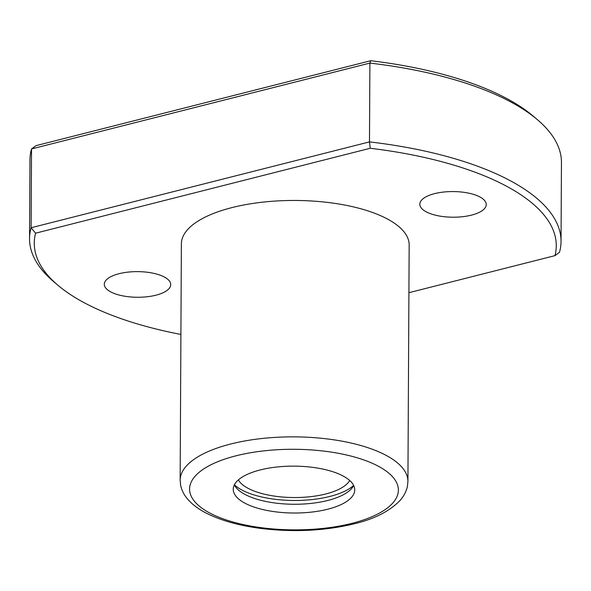 <?xml version="1.0" encoding="UTF-8"?>
<svg xmlns="http://www.w3.org/2000/svg" width="591" height="591" viewBox="0 0 591 591"><rect width="100%" height="100%" fill="white"/><g stroke="black" fill="none" stroke-linecap="round" stroke-linejoin="round"><path stroke-width="0.89" d="M180.144 480.224L181.378 243.824A113.893 43.948 0.3 0 1 231.938 207.604A113.893 43.948 0.3 0 1 349.03 205.912A113.893 43.948 0.3 0 1 409.164 245.014L407.923 481.414A113.893 43.948 -179.7 0 0 294.266 436.867A113.893 43.948 -179.7 0 0 180.144 480.224L180.647 485.366C181.725 490.441 184.126 495.103 187.835 499.351C192.585 504.766 199.004 509.494 207.101 513.542C221.352 520.605 239 525.539 260.047 528.339C293.358 532.447 324.814 530.917 354.423 523.766C374.391 518.994 389.595 511.23 400.033 500.466C403.786 496.255 406.231 491.616 407.369 486.556L407.923 481.414M180.905 334.447A261 100.721 0.3 0 1 57.984 285.313L53.692 281.678A265.751 102.553 0.3 0 1 29.55 238.646A265.751 102.553 0.3 0 1 31.116 227.749L31.53 148.947L36.036 145.637L370.705 60.718A261 100.721 0.3 0 1 533.016 115.969L537.308 119.604A265.751 102.553 0.3 0 1 561.45 162.628L561.036 241.431A265.751 102.553 0.3 0 1 559.47 252.327L554.964 255.644L408.913 292.7M344.472 476.767A60.74 23.441 -179.7 0 0 276.396 467.06A60.74 23.441 -179.7 0 0 233.246 489.259A60.74 23.441 -179.7 0 0 293.867 513.018A60.74 23.441 -179.7 0 0 354.726 489.895A60.74 23.441 -179.7 0 0 344.472 476.767M554.964 255.644A261 100.721 0.3 0 0 370.247 148.275L35.578 233.194L31.116 227.749L369.478 141.892L369.892 63.089A265.751 102.553 0.3 0 1 537.308 119.604M370.247 148.275L369.478 141.892A265.751 102.553 0.3 0 1 561.036 241.431M29.55 238.646L29.964 159.851A265.751 102.553 0.3 0 1 31.53 148.947L369.892 63.089L370.705 60.718M57.984 285.313A261 100.721 0.3 0 1 35.578 233.194M155.98 295.182A33.222 12.817 -179.7 0 0 170.725 284.626A33.222 12.817 -179.7 0 0 137.57 271.631A33.222 12.817 -179.7 0 0 104.289 284.278A33.222 12.817 -179.7 0 0 121.827 295.677A33.222 12.817 -179.7 0 0 155.98 295.182M471.507 215.124A33.222 12.817 -179.7 0 0 486.253 204.56A33.222 12.817 -179.7 0 0 453.105 191.565A33.222 12.817 -179.7 0 0 419.817 204.213A33.222 12.817 -179.7 0 0 437.355 215.619A33.222 12.817 -179.7 0 0 471.507 215.124M234.339 484.886A60.74 23.441 -179.7 0 0 293.912 504.263A60.74 23.441 -179.7 0 0 353.684 485.514M234.391 484.79A64.537 24.903 -179.7 0 0 293.926 500.474A64.537 24.903 -179.7 0 0 353.632 485.41M238.372 479.907A56.943 21.978 -179.7 0 0 293.949 497.541A56.943 21.978 -179.7 0 0 349.702 480.49M352.037 523.323A104.4 40.291 -179.7 0 0 340.106 453.637A104.4 40.291 -179.7 0 0 189.814 491.771A104.4 40.291 -179.7 0 0 352.037 523.323"/></g></svg>
